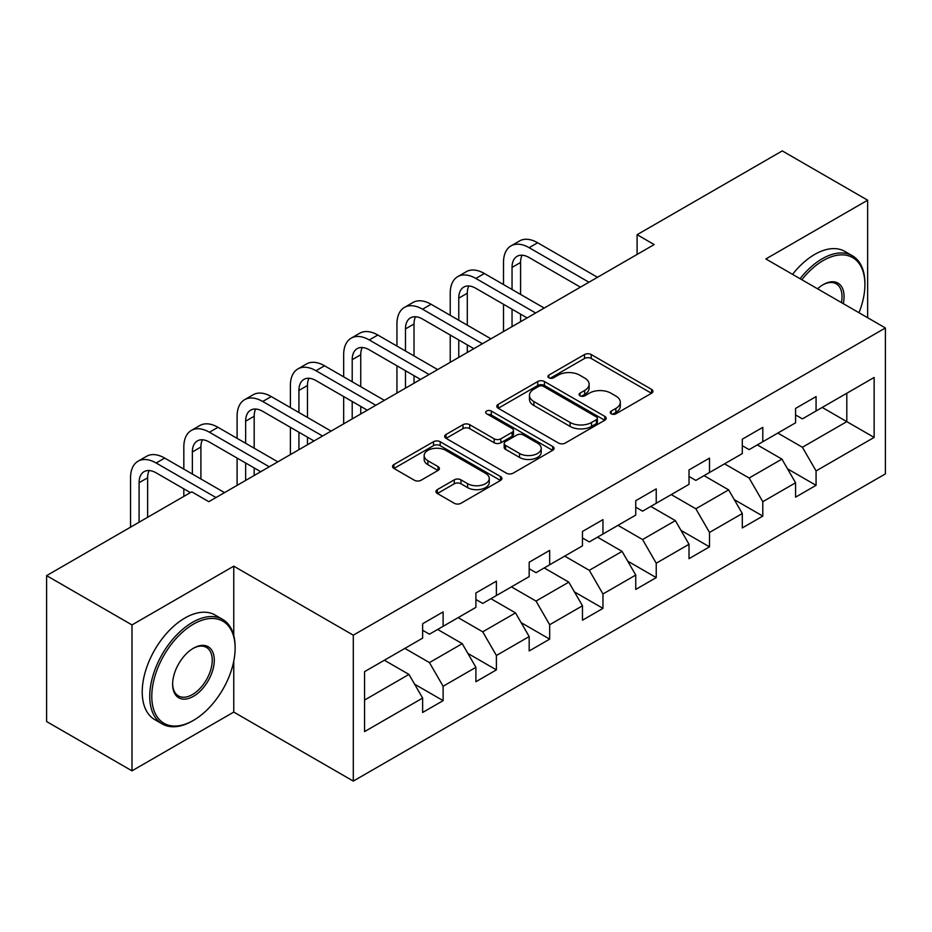 <?xml version="1.0" encoding="UTF-8"?>
<svg xmlns="http://www.w3.org/2000/svg" width="932" height="932" viewBox="0 0 932 932"><rect width="100%" height="100%" fill="white"/><g stroke="black" fill="none" stroke-linecap="round" stroke-linejoin="round"><path stroke-width="1.4" d="M611.252 413.808A3.32 1.911 0 0 0 615.936 413.808L651.561 393.234A4.742 2.738 0 0 0 652.948 391.3A4.742 2.738 0 0 0 651.561 389.366L591.214 354.533A4.742 2.738 0 0 0 584.515 354.533L548.89 375.095A3.32 1.911 0 0 0 547.923 376.446A3.32 1.911 0 0 0 548.89 377.798A3.32 1.911 0 0 0 553.585 377.798L558.198 375.142A15.168 8.761 0 0 1 579.646 375.142L584.679 378.043A15.168 8.761 0 0 1 589.117 384.24A15.168 8.761 0 0 1 584.679 390.438L580.065 393.094A3.32 1.911 0 0 0 579.098 394.446A3.32 1.911 0 0 0 580.065 395.809A3.32 1.911 0 0 0 584.76 395.809L589.374 393.141A15.168 8.761 0 0 1 610.833 393.141L615.854 396.042A15.168 8.761 0 0 1 620.304 402.24A15.168 8.761 0 0 1 615.854 408.437L611.252 411.094A3.32 1.911 0 0 0 610.274 412.445A3.32 1.911 0 0 0 611.252 413.808L611.252 411.094M437.341 489.626A4.742 2.738 0 0 0 435.955 491.56A4.742 2.738 0 0 0 437.341 493.494L454.268 503.268A4.742 2.738 0 0 0 460.979 503.268L500.531 480.434A4.742 2.738 0 0 0 501.929 478.5A4.742 2.738 0 0 0 500.531 476.555L440.195 441.721A4.742 2.738 0 0 0 433.485 441.721L393.933 464.555A4.742 2.738 0 0 0 392.547 466.501A4.742 2.738 0 0 0 393.933 468.435L414.379 480.236A4.742 2.738 0 0 0 421.089 480.236L438.017 470.462A4.742 2.738 0 0 0 439.403 468.528A4.742 2.738 0 0 0 438.017 466.594L427.87 460.734A12.687 7.316 0 0 1 424.153 455.562A12.687 7.316 0 0 1 431.982 448.793A12.687 7.316 0 0 1 445.811 450.389L485.537 473.316A12.687 7.316 0 0 1 489.253 478.5A12.687 7.316 0 0 1 481.425 485.257A12.687 7.316 0 0 1 467.596 483.673L460.979 479.852A4.742 2.738 0 0 0 454.268 479.852L437.341 489.626L437.341 493.494M233.757 566.167L131.983 624.929L46.6 575.627L46.6 721.543L131.983 770.846L233.757 712.083L353.298 781.098L353.298 635.181L233.757 566.167L233.757 635.426M867.645 317.719L867.645 200.194L765.859 258.956L885.4 327.971L353.298 635.181M867.645 200.194L782.263 150.902L637.104 234.701L637.104 254.424M46.6 575.627L191.747 491.828L208.826 501.684L654.182 244.568L637.104 234.701M558.536 443.073A4.742 2.738 0 0 0 565.235 443.073L604.798 420.239A4.742 2.738 0 0 0 606.184 418.305A4.742 2.738 0 0 0 604.798 416.371L544.451 381.526A4.742 2.738 0 0 0 537.741 381.526L498.189 404.372A4.742 2.738 0 0 0 496.803 406.305A4.742 2.738 0 0 0 498.189 408.239L558.536 443.073M487.949 414.519A3.32 1.911 0 0 1 491.315 414.985L491.315 411.047L552.664 446.463A4.742 2.738 0 0 1 554.051 448.397A4.742 2.738 0 0 1 552.664 450.331L513.101 473.176A4.742 2.738 0 0 1 506.402 473.176L446.055 438.331L446.055 434.463A4.742 2.738 0 0 0 444.669 436.397A4.742 2.738 0 0 0 446.055 438.331M446.055 434.463L462.994 424.689A4.742 2.738 0 0 1 469.693 424.689L494.17 438.821A4.742 2.738 0 0 0 500.868 438.821L512.099 432.332A4.742 2.738 0 0 0 513.485 430.398A4.742 2.738 0 0 0 512.099 428.464L486.62 413.75A3.32 1.911 0 0 1 485.654 412.398A3.32 1.911 0 0 1 487.704 410.628A3.32 1.911 0 0 1 491.315 411.047M353.298 781.098L885.4 473.887L885.4 327.971M414.6 684.181L443.119 700.643L443.119 686.255L475.903 667.324L475.903 681.711L496.395 669.887L496.395 655.487L529.178 636.568L529.178 650.955L549.67 639.131L549.67 624.731L582.465 605.8L582.465 620.199L602.957 608.363L602.957 593.975L635.741 575.044L635.741 589.432L656.233 577.607L656.233 563.208L689.016 544.276L689.016 558.676L709.508 546.839L709.508 532.452L742.303 513.52L742.303 527.92L762.795 516.083L762.795 501.696L795.578 482.764L795.578 497.152L816.071 485.327L816.071 470.928L874.134 437.411L874.134 377.46L846.804 393.246L846.804 421.637L874.134 437.411M443.119 700.643L422.627 712.479L422.627 698.08L364.563 731.608L364.563 671.657L422.627 638.14L422.627 623.741L443.119 611.916L443.119 626.304L475.903 607.373L475.903 592.985L496.395 581.149L496.395 595.548L529.178 576.617L529.178 562.229L549.67 550.393L549.67 564.792L582.465 545.861L582.465 531.461L602.957 519.637L602.957 534.024L635.741 515.093L635.741 500.705L656.233 488.869L656.233 503.268L689.016 484.337L689.016 469.938L709.508 458.113L709.508 472.512L742.303 453.581L742.303 439.182L762.795 427.357L762.795 441.745L795.578 422.813L795.578 408.426L816.071 396.589L816.071 410.989L874.134 377.46M437.656 629.461L462.249 643.663L429.454 662.594L404.861 648.392M422.627 630.253L429.454 634.191L443.119 626.304M429.454 662.594L443.119 686.255M462.249 643.663L475.903 667.324M490.931 598.705L515.524 612.895L482.729 631.826L458.148 617.636M475.903 599.486L482.729 603.435L496.395 595.548M482.729 631.826L496.395 655.487M515.524 612.895L529.178 636.568M544.206 567.938L568.8 582.139L536.017 601.07L511.423 586.869M529.178 568.73L536.017 572.679L549.67 564.792M536.017 601.07L549.67 624.731M568.8 582.139L582.465 605.8M597.494 537.182L622.075 551.383L589.292 570.314L564.699 556.113M582.465 537.974L589.292 541.911L602.957 534.024M589.292 570.314L602.957 593.975M622.075 551.383L635.741 575.044M650.769 506.425L675.362 520.615L642.567 539.546L617.986 525.357M635.741 507.206L642.567 511.155L656.233 503.268M642.567 539.546L656.233 563.208M675.362 520.615L689.016 544.276M704.044 475.658L728.638 489.859L695.854 508.79L671.261 494.589M689.016 476.45L695.854 480.399L709.508 472.512M695.854 508.79L709.508 532.452M728.638 489.859L742.303 513.52M757.32 444.902L781.913 459.103L749.13 478.023L724.537 463.833M742.303 445.694L749.13 449.632L762.795 441.745M749.13 478.023L762.795 501.696M781.913 459.103L795.578 482.764M822.21 407.435L846.804 421.637L802.405 447.267L777.812 433.065M795.578 414.926L802.405 418.876L816.071 410.989M802.405 447.267L816.071 470.928M131.983 624.929L131.983 770.846M364.563 700.048L408.962 674.418L384.368 660.229M408.962 674.418L422.627 698.08M787.552 468.854L816.071 485.327M734.276 499.622L762.795 516.083M680.989 530.378L709.508 546.839M627.714 561.146L656.233 577.607M574.438 591.902L602.957 608.363M521.163 622.658L549.67 639.131M467.876 653.425L496.395 669.887M233.757 712.083L233.757 661.207M612.569 414.274L615.854 412.375A15.168 8.761 0 0 0 620.304 406.177L620.304 402.24M589.117 384.24L589.117 388.178A15.168 8.761 0 0 1 584.679 394.376L581.393 396.275M651.491 393.281L591.214 358.471A4.742 2.738 0 0 0 584.515 358.471L550.218 378.276M604.728 420.274L544.451 385.475A4.742 2.738 0 0 0 537.741 385.475L498.247 408.274M596.41 419.656A3.32 1.911 0 0 0 597.389 418.305A3.32 1.911 0 0 0 596.41 416.953L543.449 386.372A3.32 1.911 0 0 0 538.754 386.372L533.896 389.18A15.168 8.761 0 0 0 529.446 395.366A15.168 8.761 0 0 0 533.896 401.564L570.093 422.464A15.168 8.761 0 0 0 591.552 422.464L596.41 419.656L596.41 423.606A3.32 1.911 0 0 0 597.389 422.243L597.389 418.305M529.446 395.366L529.446 399.315A15.168 8.761 0 0 0 533.896 405.502L533.896 401.564M596.41 423.606L591.552 426.413A15.168 8.761 0 0 1 570.093 426.413L533.896 405.502M446.125 438.366L462.994 428.638L462.994 424.689M513.485 430.398L513.485 434.347A4.742 2.738 0 0 1 512.099 436.281L500.868 442.758A4.742 2.738 0 0 1 494.17 442.758L469.693 428.638A4.742 2.738 0 0 0 462.994 428.638M491.315 414.985L552.606 450.366M519.555 453.476A12.687 7.316 0 0 0 533.384 455.072A12.687 7.316 0 0 0 541.212 448.304A12.687 7.316 0 0 0 537.496 443.131L523.504 435.046A4.742 2.738 0 0 0 516.794 435.046L505.563 441.523A4.742 2.738 0 0 0 504.177 443.469A4.742 2.738 0 0 0 505.563 445.403L519.555 453.476L519.555 457.426A12.687 7.316 0 0 0 533.384 459.01A12.687 7.316 0 0 0 541.212 452.241L541.212 448.304M504.177 443.469L504.177 447.407A4.742 2.738 0 0 0 505.563 449.341L505.563 445.403M519.555 457.426L505.563 449.341M489.253 478.5L489.253 482.438A12.687 7.316 0 0 1 481.425 489.207A12.687 7.316 0 0 1 467.596 487.622L460.979 483.79A4.742 2.738 0 0 0 454.268 483.79L437.411 493.529M424.153 455.562L424.153 459.499A12.687 7.316 0 0 0 427.87 464.684L427.87 460.734M437.947 470.497L427.87 464.684M500.472 480.469L440.195 445.671A4.742 2.738 0 0 0 433.485 445.671L393.991 468.47M503.501 284.551L503.501 262.475A36.22 20.912 60 0 1 511.004 245.885L519.543 240.957A36.22 20.912 60 0 1 537.648 242.751L597.494 277.293M511.004 245.885A36.22 20.912 60 0 1 529.12 247.679L588.954 282.221M580.415 287.161L529.12 257.535A24.15 13.945 -120 0 0 517.039 256.347A24.15 13.945 -120 0 0 512.041 267.402L512.041 289.479M522.095 255.228A24.15 13.945 -120 0 0 520.58 262.475L520.58 294.407M512.041 309.203L512.041 326.631M520.58 314.131L520.58 321.703M503.501 331.559L503.501 304.275M858.989 312.721A58.926 34.018 120 0 0 864.908 284.598A58.926 34.018 120 0 0 823.236 260.541A58.926 34.018 120 0 0 801.835 279.728M800.064 278.703A60.37 34.857 -60 0 1 822.222 258.758A60.37 34.857 -60 0 1 852.407 255.776A60.37 34.857 -60 0 1 864.908 283.41L864.908 284.598M817.55 288.792A29.463 17.009 -60 0 1 823.236 284.598L823.236 284.598A29.463 17.009 -60 0 1 843.285 303.657M792.549 274.369A60.37 34.857 -60 0 1 814.708 254.424A60.37 34.857 -60 0 1 844.893 251.43L852.407 255.776M841.421 302.585A28.018 16.17 120 0 0 836.225 283.794A28.018 16.17 120 0 0 822.723 284.901M192.435 720.96L193.46 720.366A58.926 34.018 120 0 0 235.12 648.194A58.926 34.018 120 0 0 193.46 624.137A58.926 34.018 120 0 0 151.788 696.309A58.926 34.018 120 0 0 193.46 720.366L192.435 720.96A60.37 34.857 -60 0 1 162.25 723.943A60.37 34.857 -60 0 1 152.988 675.572A60.37 34.857 -60 0 1 192.435 622.366A60.37 34.857 -60 0 1 222.62 619.372A60.37 34.857 -60 0 1 235.12 647.018L235.12 648.194M193.46 696.309A29.463 17.009 -60 0 1 172.63 684.274A29.463 17.009 -60 0 1 193.46 648.194L193.46 648.194A29.463 17.009 -60 0 1 214.29 660.229A29.463 17.009 -60 0 1 193.46 696.309M172.63 683.68A28.018 16.17 120 0 0 178.431 695.924A28.018 16.17 120 0 0 192.435 694.538A28.018 16.17 120 0 0 210.737 669.852A28.018 16.17 120 0 0 206.438 647.402A28.018 16.17 120 0 0 192.936 648.497M162.25 723.943L154.735 719.609A60.37 34.857 -60 0 1 145.474 671.226A60.37 34.857 -60 0 1 184.92 618.021A60.37 34.857 -60 0 1 215.106 615.038L222.62 619.372M450.226 315.319L450.226 293.231A36.22 20.912 60 0 1 457.728 276.641L466.256 271.713A36.22 20.912 60 0 1 484.372 273.507L544.206 308.061M457.728 276.641A36.22 20.912 60 0 1 475.833 278.435L535.667 312.989M527.139 317.917L475.833 288.303A24.15 13.945 -120 0 0 463.763 287.103A24.15 13.945 -120 0 0 458.765 298.158L458.765 320.247M468.808 285.984A24.15 13.945 -120 0 0 467.293 293.231L467.293 325.175M458.765 339.959L458.765 357.387M467.293 344.887L467.293 352.459M450.226 362.327L450.226 335.031M396.939 346.075L396.939 323.987A36.22 20.912 60 0 1 404.441 307.409L412.981 302.481A36.22 20.912 60 0 1 431.097 304.275L490.931 338.817M404.441 307.409A36.22 20.912 60 0 1 422.557 309.203L482.392 343.745M473.852 348.673L422.557 319.059A24.15 13.945 -120 0 0 410.488 317.859A24.15 13.945 -120 0 0 405.478 328.914L405.478 351.003M415.532 316.752A24.15 13.945 -120 0 0 414.018 323.987L414.018 355.931M405.478 370.726L405.478 388.155M414.018 375.654L414.018 383.227M396.939 393.083L396.939 365.787M343.663 376.831L343.663 354.754A36.22 20.912 60 0 1 351.166 338.165L359.705 333.237A36.22 20.912 60 0 1 377.821 335.031L437.656 369.573M351.166 338.165A36.22 20.912 60 0 1 369.282 339.959L429.116 374.513M420.577 379.44L369.282 349.826A24.15 13.945 -120 0 0 357.201 348.626A24.15 13.945 -120 0 0 352.203 359.682L352.203 381.759M362.257 347.508A24.15 13.945 -120 0 0 360.742 354.754L360.742 386.698M352.203 401.482L352.203 418.911M360.742 406.41L360.742 413.983M343.663 423.839L343.663 396.554M290.388 407.599L290.388 385.51A36.22 20.912 60 0 1 297.89 368.932L306.43 363.993A36.22 20.912 60 0 1 324.534 365.787L384.368 400.341M297.89 368.932A36.22 20.912 60 0 1 315.995 370.726L375.841 405.269M367.301 410.197L315.995 380.582A24.15 13.945 -120 0 0 303.925 379.382A24.15 13.945 -120 0 0 298.927 390.438L298.927 412.527M308.97 378.276A24.15 13.945 -120 0 0 307.467 385.51L307.467 417.454M298.927 432.238L298.927 449.667M307.467 437.166L307.467 444.739M290.388 454.606L290.388 427.31M237.101 438.355L237.101 416.266A36.22 20.912 60 0 1 244.603 399.688L253.143 394.76A36.22 20.912 60 0 1 271.259 396.554L331.093 431.097M244.603 399.688A36.22 20.912 60 0 1 262.719 401.482L322.554 436.025M314.014 440.952L262.719 411.338A24.15 13.945 -120 0 0 250.65 410.15A24.15 13.945 -120 0 0 245.64 421.206L245.64 443.283M255.694 409.032A24.15 13.945 -120 0 0 254.18 416.266L254.18 448.21M245.64 463.006L245.64 480.434M254.18 467.934L254.18 475.506M237.101 485.362L237.101 458.078M183.825 469.111L183.825 447.034A36.22 20.912 60 0 1 191.328 430.444L199.867 425.516A36.22 20.912 60 0 1 217.983 427.31L277.818 461.853M191.328 430.444A36.22 20.912 60 0 1 209.444 432.238L269.278 466.792M260.739 471.72L209.444 442.106A24.15 13.945 -120 0 0 197.363 440.906A24.15 13.945 -120 0 0 192.365 451.962L192.365 474.05M202.419 439.788A24.15 13.945 -120 0 0 200.904 447.034L200.904 478.978M183.825 496.407L183.825 488.834M130.55 527.163L130.55 477.79A36.22 20.912 60 0 1 138.053 461.212L146.592 456.284A36.22 20.912 60 0 1 164.696 458.078L224.542 492.62M138.053 461.212A36.22 20.912 60 0 1 156.168 463.006L216.003 497.548M190.384 492.62L156.168 472.862A24.15 13.945 -120 0 0 144.087 471.662A24.15 13.945 -120 0 0 139.089 482.718L139.089 522.235M149.132 470.555A24.15 13.945 -120 0 0 147.629 477.79L147.629 517.307M615.854 412.375L615.854 408.437M580.065 395.809L580.065 393.094M584.679 394.376L584.679 390.438M548.89 377.798L548.89 375.095M584.515 358.471L584.515 354.533M591.214 358.471L591.214 354.533M651.561 393.234L651.561 389.366M498.189 408.239L498.189 404.372M537.741 385.475L537.741 381.526M544.451 385.475L544.451 381.526M604.798 420.239L604.798 416.371M570.093 426.413L570.093 422.464M591.552 426.413L591.552 422.464M469.693 428.638L469.693 424.689M494.17 442.758L494.17 438.821M500.868 442.758L500.868 438.821M512.099 436.281L512.099 432.332M552.664 450.331L552.664 446.463M454.268 483.79L454.268 479.852M460.979 483.79L460.979 479.852M467.596 487.622L467.596 483.673M438.017 470.462L438.017 466.594M393.933 468.435L393.933 464.555M433.485 445.671L433.485 441.721M440.195 445.671L440.195 441.721M500.531 480.434L500.531 476.555M537.648 242.751L529.12 247.679M520.58 262.475L512.041 267.402M484.372 273.507L475.833 278.435M467.293 293.231L458.765 298.158M431.097 304.275L422.557 309.203M414.018 323.987L405.478 328.914M377.821 335.031L369.282 339.959M360.742 354.754L352.203 359.682M324.534 365.787L315.995 370.726M307.467 385.51L298.927 390.438M271.259 396.554L262.719 401.482M254.18 416.266L245.64 421.206M217.983 427.31L209.444 432.238M200.904 447.034L192.365 451.962M164.696 458.078L156.168 463.006M147.629 477.79L139.089 482.718"/></g></svg>

